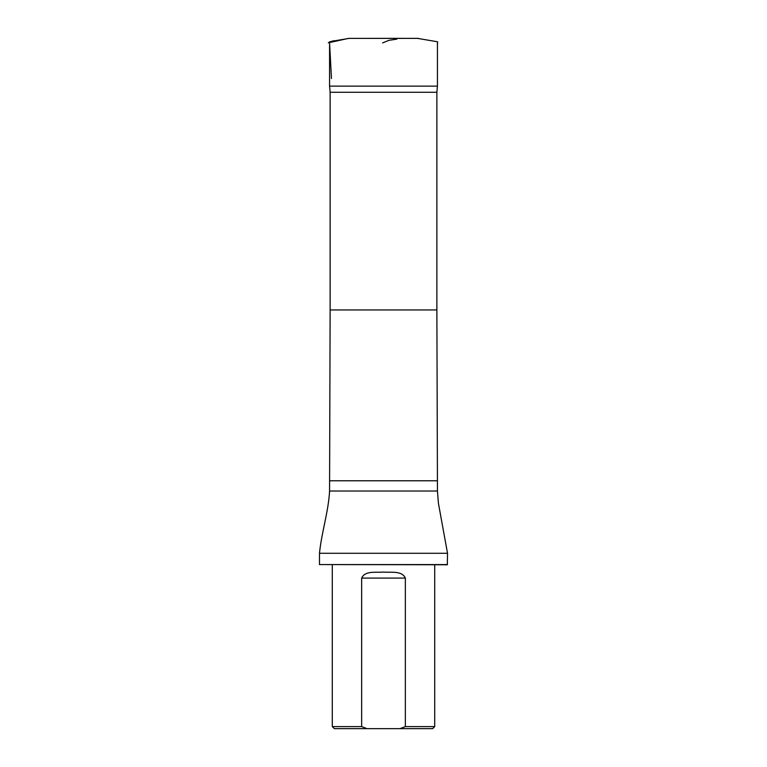<?xml version="1.0" encoding="UTF-8"?>
<svg xmlns="http://www.w3.org/2000/svg" width="767" height="767" viewBox="0 0 767 767"><rect width="100%" height="100%" fill="white"/><g stroke="black" fill="none" stroke-linecap="round" stroke-linejoin="round"><path stroke-width="1.15" d="M436.874 92.27L330.126 92.27L330.126 309.945L436.874 309.945L436.874 92.27L437.43 86.125L329.57 86.125L329.57 44.975M400 728.65L432.655 728.65L434.707 726.598L405.36 726.598L400 728.65L367 728.65L361.64 726.598L361.64 578.088C365.236 570.322 376.07 572.805 383.49 572.067C390.911 572.796 401.841 570.351 405.36 578.088L405.36 726.598M332.293 564.771L332.293 726.598L334.345 728.65L367 728.65M332.293 726.598L361.64 726.598M434.707 564.771L434.707 726.598M330.126 92.27L329.57 86.125M330.126 309.945L329.57 491.024C328.439 512.049 321.546 532.317 319.484 553.275L447.516 553.275L438.427 503.286L437.43 491.024L329.57 491.024M447.516 564.57L319.484 564.57L447.314 564.771L447.516 553.275M319.484 564.57L319.484 553.275M402.934 38.398L402.033 38.398M396.836 39.155L389.061 40.296L382.589 42.904M329.503 41.773L331.469 78.474M349.234 38.446L348.755 38.417M358.831 38.398L348.448 38.398L328.305 42.827C330.356 41.504 332.763 40.785 335.543 40.68L348.975 38.388L418.504 38.379M436.874 309.945L437.43 480.784L329.57 480.784M405.36 578.088L361.64 578.088M402.023 38.398L364.862 38.388M364.114 38.388L402.474 38.35M437.43 44.946L437.602 41.782L417.536 38.379M408.38 38.398L388.188 38.379M377.537 38.379L372.791 38.388M437.43 86.125L437.43 42.904M437.43 491.024L437.43 480.784"/></g></svg>
